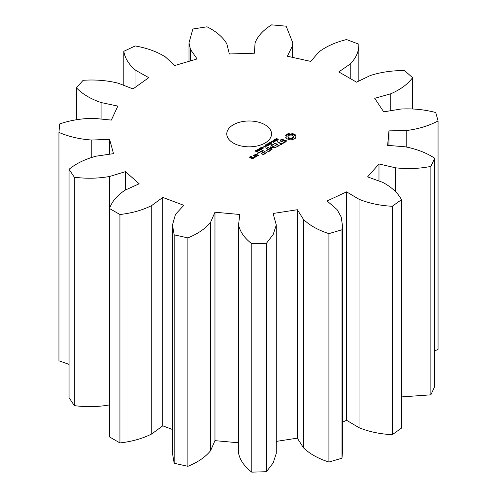 <?xml version="1.0" encoding="UTF-8"?>
<svg xmlns="http://www.w3.org/2000/svg" width="497" height="497" viewBox="0 0 497 497"><rect width="100%" height="100%" fill="white"/><g stroke="black" fill="none" stroke-linecap="round" stroke-linejoin="round"><path stroke-width="0.75" d="M119.932 214.511L119.932 442.933L109.551 436.938L109.551 208.516L119.932 214.511C131.997 213.138 142.596 210.144 151.734 205.528L162.761 197.421L183.803 205.311L175.466 214.424L172.478 224.973L174.18 234.851L187.891 237.889C197.949 233.801 205.516 228.577 210.61 222.215L214.971 212.219L239.759 214.487L238.548 224.967L238.554 453.189C239.989 460.147 244.394 466.472 251.774 472.15L266.442 471.709L273.201 462.869L276.282 453.394L276.282 224.973L273.095 213.474L297.336 209.728L303.481 219.401C309.699 225.427 318.173 230.167 328.915 233.621L341.998 229.769L342.352 224.973L341.234 217.065L337.028 209.535L327.082 200.974L346.583 191.861L359.014 199.254C368.936 203.298 380.019 205.634 392.263 206.274L401.508 199.682C397.886 192.898 391.617 187.127 382.709 182.362L367.594 176.882L378.981 163.973L395.55 167.806C407.465 169.173 419.238 168.707 430.874 166.408L434.67 158.22C426.581 152.871 416.79 149.069 405.297 146.814L387.623 145.354L388.94 130.885L406.776 130.5C418.617 128.947 429.048 125.76 438.056 120.926L435.757 112.552C424.606 109.57 412.982 108.396 400.886 109.036L383.715 111.85L374.719 98.325L390.748 93.784C400.47 89.584 407.751 84.223 412.578 77.694L404.583 70.58C392.288 70.475 380.845 72.133 370.246 75.55L356.542 82.16L338.799 71.916L350.236 64.001C356.163 57.882 359.033 51.272 358.846 44.177L346.533 39.561C335.226 42.351 325.933 46.55 318.664 52.166L310.799 61.417L287.372 56.223L292.248 46.308L292.801 42.848L286.148 26.179L271.642 24.85C263.28 30.056 257.75 36.076 255.067 42.91L254.396 53.21L229.334 53.968L226.806 43.767C222.898 37.126 216.313 31.473 207.05 26.807L192.867 29L188.997 42.848L190.444 49.389L197.092 58.957L174.733 65.536L165.234 56.807C156.984 51.663 146.988 48.041 135.234 45.954L123.821 51.29C124.921 58.36 128.971 64.759 135.973 70.487L148.789 77.662L132.997 88.92L118.168 83.179C107.01 80.415 95.325 79.458 83.117 80.309L76.451 87.863C82.44 94.063 90.647 98.959 101.077 102.544L117.839 106.097L111.347 120.088L93.753 118.323C81.614 118.423 70.263 120.293 59.708 123.933L58.944 132.401C68.779 136.656 79.725 139.203 91.783 140.03L109.595 139.34L113.521 153.648L96.213 156.164C85.186 159.102 76.134 163.476 69.058 169.284L74.326 177.199C86.31 178.777 98.102 178.535 109.7 176.46L125.486 171.639L139.154 183.791L125.114 190.158C117.112 195.433 111.924 201.552 109.551 208.516M119.932 442.933C131.997 441.56 142.596 438.565 151.734 433.949L151.734 205.528M151.734 433.949L162.761 425.842L172.478 429.483M172.478 224.973L172.478 453.394L174.18 463.272L187.891 466.31C197.949 462.222 205.516 456.998 210.61 450.636L214.971 440.64L238.548 442.796M276.282 441.404L297.336 438.149L303.481 447.822C309.699 453.848 318.173 458.588 328.915 462.042L341.998 458.191L342.352 453.394L342.352 224.973M342.352 422.257L346.583 420.282L359.014 427.675C368.936 431.719 380.019 434.055 392.263 434.695L401.508 428.103L401.508 199.682M401.508 396.91L430.874 394.829L434.67 386.641L434.67 158.22M434.67 350.963L438.056 349.348L438.056 120.926M58.944 132.401L58.944 360.822L69.058 364.382M69.058 169.284L69.058 397.699L74.326 405.62C86.31 407.198 98.102 406.95 109.7 404.875M238.554 224.768C239.989 231.732 244.394 238.051 251.774 243.729L266.442 243.288L273.201 234.447L276.282 224.973M233.335 143.049A22.377 12.922 0 0 0 257.719 145.851A22.377 12.922 0 0 0 271.536 133.91A22.377 12.922 0 0 0 249.159 120.988A22.377 12.922 0 0 0 226.775 133.91A22.377 12.922 0 0 0 233.335 143.049M295.727 137.862L295.1 136.551L295.727 135.24L292.932 133.625L290.658 133.985L288.39 133.625L285.595 135.24L286.216 136.551L285.595 137.862L288.39 139.477L290.658 139.117L292.932 139.477L295.727 137.862M276.108 139.713L275.444 139.222L276.748 138.439L277.084 138.632L276.083 138.905L275.903 139.402L277.593 139.092L278.277 139.582L277.065 140.303L276.754 140.123L277.829 139.396L276.108 139.713M275.792 139.185L275.903 139.682M278.078 139.862L278.078 139.222L278.277 139.582M277.929 139.968L277.829 139.396M275.108 141.185L274.493 140.701L275.152 140.086L274.673 139.502L276.661 140.651L275.108 141.185M273.499 142.477L271.511 141.328L274.561 141.62L273.027 140.452L275.015 141.602L272.12 141.397L273.499 142.477M271.2 142.651L272.039 142.173L271.2 142.651M269.082 143.888L268.231 143.391L269.262 142.658L270.318 142.639L271.325 143.459L269.933 144.379L269.623 144.198L270.971 143.471L269.778 142.794L268.622 143.316L269.877 143.428L269.082 143.888M270.66 144.155L270.971 143.471M286.452 140.788L285.191 140.061L281.501 141.08L280.842 140.701L281.122 140.098L283.184 139.427L283.42 139.185L283.004 139.048L280.501 139.912L280.078 140.819L281.358 141.552L285.048 140.539L285.707 140.918L285.427 141.515L283.365 142.185L283.128 142.428L283.538 142.564L286.036 141.726L286.452 140.788M282.712 143.086L281.513 143.782L277.413 141.695L281.029 144.062L279.83 145.031L283.197 143.366L282.712 143.086L282.712 143.639M279.196 145.671L275.326 143.167L272.437 144.838L275.083 143.583L276.537 144.428L274.853 145.677L277.022 144.702L278.463 145.54L276.295 147.069L279.19 145.397M267.554 145.907L265.827 144.615L268.187 145.155L266.951 143.962L267.237 143.795L269.753 144.639L267.411 144.08L268.386 145.428L266.299 144.708L267.554 145.907M265.386 147.162L263.398 146.012L264.634 146.422L265.628 145.851L264.913 145.136L266.901 146.286L265.858 145.988L264.864 146.559L265.386 147.162M263.081 147.342L263.913 146.863L263.081 147.342M262.261 148.715L260.701 147.814L260.975 147.367L261.751 147.211L263.311 148.112L262.261 148.715M260.701 147.814L260.975 147.367L260.975 148.131M260.527 149.715L258.968 148.814L259.235 148.373L260.012 148.218L261.571 149.119L260.527 149.715M258.968 148.814L259.235 148.373L259.235 149.137M257.583 150.274L257.098 149.653L257.912 149.827L258.862 149.274L259.335 150.659L257.583 150.274M271.051 147.298L275.096 147.901L275.431 147.572L271.579 145.348L271.101 145.627L274.058 147.336L270.343 146.888L271.12 149.044L267.653 147.323L271.511 149.833L272.083 149.64L271.051 147.298L271.766 149.833M268.119 152.07L270.517 150.405L266.181 148.174L267.864 149.429L266.181 150.684L268.349 149.709L269.796 150.541L267.641 151.79L268.119 152.07M266.877 152.784L262.534 150.28L266.877 152.784M257.048 151.722L255.489 150.821L255.762 150.374L256.539 150.218L258.098 151.125L257.048 151.722M255.489 150.821L255.762 150.374L255.762 151.144M258.086 153.784L257.123 153.554L258.086 153.318L258.086 153.784L258.086 153.318M262.956 155.052L265.355 153.387L261.49 151.156L258.614 152.542L259.092 152.815L261.248 151.573L262.708 152.411L261.018 153.666L263.186 152.691L264.634 153.523L262.478 154.772L262.956 155.052M254.483 155.201L256.433 156.325L258.322 155.499L256.377 154.107L254.489 154.927M255.992 156.847L253.576 155.455L254.545 156.288L254.464 157.127L253.849 157.108L253.805 157.493L255.123 157.35L255.191 156.661L255.992 156.847M253.868 158.071L252.675 157.108L251.028 157.791L250.09 157.251L251.681 156.816L251.258 156.294L249.37 157.114L251.973 158.897L253.868 158.071M162.761 425.842L162.761 197.421M125.486 189.991L125.486 171.639M109.7 208.15L109.7 176.46M74.326 405.62L74.326 177.199M174.18 463.272L174.18 234.851M187.891 466.31L187.891 237.889M210.61 450.636L210.61 222.215M214.971 440.64L214.971 212.219M109.595 154.219L109.595 139.34M91.783 157.282L91.783 140.03M251.774 472.15L251.774 243.729M266.442 471.709L266.442 243.288M297.336 438.149L297.336 209.728M101.077 119.063L101.077 102.544M303.481 447.822L303.481 219.401M76.451 119.765L76.451 87.863M328.915 462.042L328.915 233.621M341.998 458.191L341.998 229.769M346.583 420.282L346.583 191.861M135.973 86.795L135.973 70.487M359.014 427.675L359.014 199.254M123.821 85.372L123.821 51.29M392.263 434.695L392.263 206.274M378.981 181.014L378.981 163.973M190.444 60.914L190.444 49.389M395.55 191.805L395.55 167.806M430.874 394.829L430.874 166.408M388.94 145.459L388.94 130.885M406.776 147.019L406.776 130.5M292.248 57.304L292.248 46.308M390.748 110.694L390.748 93.784M412.578 108.899L412.578 77.694M358.846 81.048L358.846 44.177M350.236 78.52L350.236 64.001M295.342 138.259L295.1 136.551M295.255 137.228L295.255 138.141M295.342 135.762L292.932 134.538L290.658 134.904L288.39 134.538L285.98 135.762M295.23 134.73L295.23 135.644M294.584 134.283L294.584 135.196M293.814 133.917L293.814 134.83M292.932 133.625L292.932 134.538M291.826 133.898L291.826 134.811M290.658 133.985L290.658 134.904M289.49 133.898L289.49 134.811M288.39 133.625L288.39 134.538M287.508 133.917L287.508 134.83M286.061 137.228L285.98 138.253M286.732 134.283L286.732 135.196M286.216 136.551L286.061 138.141M286.092 134.73L286.092 135.644M275.152 140.086L274.897 140.788L276.17 140.937M271.84 141.142L271.84 141.521M270.853 143.776L271.325 144.372M286.129 141.515L285.707 141.272M285.191 140.061L285.191 140.62M281.501 141.08L281.501 141.515M280.842 140.701L280.842 141.254M283.365 142.185L283.365 142.509M284.588 141.999L284.588 142.409M285.427 141.515L285.427 142.08M283.004 139.048L283.004 139.458M285.707 140.918L285.651 141.949M281.619 139.266L281.619 139.812M280.886 140.601L280.414 141.011M280.501 139.912L280.501 140.825M281.513 143.782L281.513 144.335M277.904 141.701L277.904 142.254M281.029 144.062L281.029 144.615M275.326 143.167L275.326 143.726M274.853 143.167L274.853 143.72M278.463 145.54L278.463 146.093M276.537 144.428L276.537 144.981M266.299 144.708L266.299 145.081M266.125 144.441L266.125 144.907M267.411 144.08L267.411 144.41M267.237 143.795L267.237 144.242M264.634 146.422L264.634 146.733M259.173 149.454L259.217 150.721M271.579 145.348L271.579 145.907M268.15 147.329L268.15 147.889M271.12 149.044L271.12 149.609M274.058 147.336L274.058 147.746M270.343 146.888L270.343 147.286M271.051 147.808L270.554 147.771M270.679 146.839L270.679 147.752M266.672 148.181L266.672 148.74M269.796 150.541L269.796 151.1M267.864 149.429L267.864 149.988M263.025 150.287L263.025 150.846M257.682 153.231L257.682 153.877M257.272 153.318L257.272 153.784M261.49 151.156L261.49 151.709M264.634 153.523L264.634 154.082M261.018 151.156L261.018 151.703M262.708 152.411L262.708 152.97M255.912 154.107L255.912 154.654M256.377 154.107L256.377 154.66M255.16 157.002L254.545 156.648M254.054 155.449L254.054 156.002M254.545 156.288L254.514 157.524M254.464 157.127L254.464 157.524M253.849 157.108L253.849 157.493M252.675 157.108L252.675 157.667M252.203 157.114L252.203 157.667M251.028 157.791L251.028 158.344M250.09 157.251L250.09 157.804M250.786 156.294L250.786 156.841M251.258 156.294L251.258 156.822M292.596 138.582L289.627 138.93L288.117 138.06L288.117 135.954L289.627 135.085L291.689 135.085L293.199 135.954L293.199 138.06L292.596 138.582L292.596 137.669L291.689 138.017L291.689 138.93M291.689 138.017L290.658 138.135L290.658 139.048M290.658 138.135L289.627 138.017L289.627 138.93M289.627 138.017L288.72 137.669L288.72 138.582M288.72 137.669L288.117 137.147L288.117 138.06M288.117 137.147L287.918 136.551M293.404 136.551L293.199 138.06M293.199 137.147L292.596 137.669M276.17 140.67L275.158 140.347M261.037 147.646L262.279 148.51L262.975 148.28L261.465 147.404L261.068 148.199M262.975 148.597L262.95 148.118M259.304 148.646L260.54 149.51L261.236 149.286L259.726 148.404L259.328 149.206M261.236 149.597L261.211 149.119M258.136 149.951L259.024 150.467L258.906 149.51L258.136 150.249M255.825 150.653L257.067 151.517L257.763 151.293L256.253 150.411L255.856 151.212M257.763 151.604L257.738 151.125M257.601 155.368L256.669 155.903L255.209 155.058L256.141 154.524L257.601 155.368L257.601 155.915M256.669 155.903L256.669 156.319M255.209 155.058L255.209 155.617M253.147 157.94L252.215 158.475L251.507 158.071L252.439 157.53L253.147 157.94L253.147 158.487M252.215 158.475L252.215 158.891M251.507 158.071L251.507 158.624M275.562 138.998L275.562 139.508M275.792 139.29L275.792 139.645M274.884 140.235L274.884 140.558M268.455 143.111L268.455 143.521M270.853 142.863L270.853 143.229M270.971 143.527L270.971 143.975M262.696 147.566L262.696 147.889M260.956 148.572L260.956 148.895M257.483 150.579L257.483 150.902M274.897 140.788L274.897 141.123M274.853 140.657L274.853 141.105M261.26 147.994L261.26 148.323M261.037 147.758L261.037 148.181M259.521 148.994L259.521 149.33M259.304 148.758L259.304 149.187M256.048 151.001L256.048 151.337M255.825 150.765L255.825 151.194M188.997 42.848L188.997 61.336M292.801 42.848L292.801 57.428M277.935 140.465L277.935 139.545M275.779 140.154L275.779 139.241M270.971 144.416L270.971 143.503M261.031 148.615L261.031 147.702M262.988 149.143L262.988 148.23M259.291 149.616L259.291 148.702M261.248 150.144L261.248 149.23M255.818 151.622L255.818 150.709M257.775 152.15L257.775 151.237"/></g></svg>
